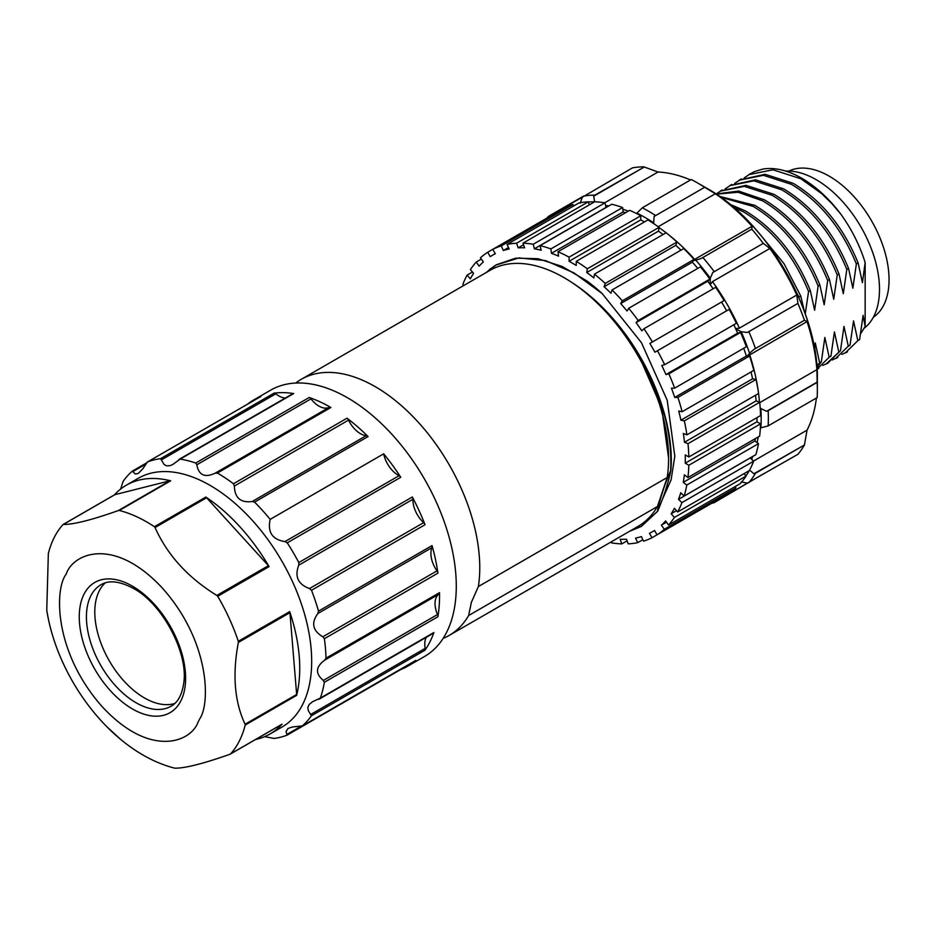 <?xml version="1.0" encoding="UTF-8"?>
<svg xmlns="http://www.w3.org/2000/svg" width="935" height="935" viewBox="0 0 935 935"><rect width="100%" height="100%" fill="white"/><g stroke="black" fill="none" stroke-linecap="round" stroke-linejoin="round"><path stroke-width="1.4" d="M489.309 269.631L496.298 264.804L515.676 258.154L537.929 258.703L561.947 266.358L586.631 280.769A149.565 86.347 -120 0 1 602.245 293.637L573.95 272.88L545.467 260.596L518.96 257.908L496.099 265.002L485.604 272.891M629.547 531.29L641.118 526.487L657.399 511.433C659.958 498.928 664.364 485.335 670.617 470.656C672.732 430.427 660.052 388.528 632.563 344.957C645.395 365.667 654.874 387.09 660.998 409.226A147.87 85.377 -120 0 0 571.343 282.16C588.606 293.134 604.7 307.954 619.636 326.631C654.243 369.874 674.649 427.727 670.827 470.527C668.268 483.033 663.862 496.625 657.609 511.305L641.34 526.428L629.781 531.22M667.707 442.722L662.132 411.412L650.386 379.061M639.166 356.2L661.688 408.069L668.572 457.881M602.245 293.637L641.422 342.642L667.216 400.262L674.813 456.163L671.096 479.889L662.459 499.161M667.193 477.516L478.381 586.525L471.404 602.245L468.634 615.522L657.445 506.513L667.193 477.516A147.87 85.377 -120 0 0 660.998 409.226M571.343 282.16A147.87 85.377 -120 0 0 490.08 270.308L301.269 379.318A147.87 85.377 -120 0 0 295.717 383.046M478.381 586.525A147.87 85.377 -120 0 0 422.936 427.529A147.87 85.377 -120 0 0 301.269 379.318M443.143 638.383A147.87 85.377 -120 0 0 449.139 635.449A147.87 85.377 -120 0 0 468.634 615.522M449.139 635.449L637.951 526.44A147.87 85.377 -120 0 0 657.445 506.513M632.563 344.957A149.565 86.347 -120 0 0 619.636 326.631M611.256 541.844L611.502 542.861A164.77 95.136 60 0 0 621.787 543.913L620.174 539.285A159.71 92.203 -120 0 0 626.567 539.238L628.18 543.866A164.77 95.136 60 0 0 637.682 542.662L635.59 538.092A159.71 92.203 -120 0 0 641.398 536.596L643.502 541.166A164.77 95.136 60 0 0 651.976 537.742L649.451 533.347A159.71 92.203 -120 0 0 652.233 531.851A159.71 92.203 -120 0 0 654.535 530.449L657.06 534.843A164.77 95.136 60 0 0 664.306 529.28L661.407 525.166A159.71 92.203 -120 0 0 665.638 520.912L668.537 525.038A164.77 95.136 60 0 0 674.369 517.464L671.178 513.736A159.71 92.203 -120 0 0 674.451 508.254L677.641 511.983A164.77 95.136 60 0 0 681.931 502.598L678.518 499.348A159.71 92.203 -120 0 0 680.75 492.768L684.163 496.029A164.77 95.136 60 0 0 686.781 485.055L683.24 482.355A159.71 92.203 -120 0 0 684.385 474.84L687.926 477.54A164.77 95.136 60 0 0 688.826 465.256L685.238 463.176A159.71 92.203 -120 0 0 685.262 454.901L688.838 456.981A164.77 95.136 60 0 0 687.996 443.681L684.455 442.278A159.71 92.203 -120 0 0 683.345 433.454L686.898 434.868A164.77 95.136 60 0 0 684.326 420.879L680.914 420.177A159.71 92.203 -120 0 0 678.716 411.026L682.129 411.727A164.77 95.136 60 0 0 677.898 397.41L674.696 397.433A159.71 92.203 -120 0 0 671.459 388.177L674.649 388.154A164.77 95.136 60 0 0 668.864 373.836L665.954 374.584A159.71 92.203 -120 0 0 661.758 365.445L664.668 364.697A164.77 95.136 60 0 0 657.457 350.754L654.921 352.203A159.71 92.203 -120 0 0 649.86 343.414L652.396 341.965A164.77 95.136 60 0 0 643.958 328.723L641.842 330.838A159.71 92.203 -120 0 0 636.057 322.622L638.173 320.495A164.77 95.136 60 0 0 628.694 308.281L627.058 311.028A159.71 92.203 -120 0 0 620.676 303.571L622.313 300.825A164.77 95.136 60 0 0 612.051 289.955L610.929 293.239A159.71 92.203 -120 0 0 604.115 286.729L605.237 283.434A164.77 95.136 60 0 0 594.426 274.165L593.854 277.929A159.71 92.203 -120 0 0 586.771 272.517L587.344 268.766A164.77 95.136 60 0 0 576.252 261.321L576.24 265.458A159.71 92.203 -120 0 0 569.076 261.297L569.088 257.16A164.77 95.136 60 0 0 557.985 251.725L558.546 256.143A159.71 92.203 -120 0 0 551.451 253.327L550.902 248.909L622.605 207.523L623.154 211.929L551.451 253.327M463.842 285.455L462.825 284.485A164.77 95.136 60 0 1 467.114 275.1L470.305 278.84A159.71 92.203 -120 0 1 473.577 273.359L470.375 269.619A164.77 95.136 60 0 1 476.219 262.057L479.117 266.171A159.71 92.203 -120 0 1 483.348 261.929L480.45 257.815A164.77 95.136 60 0 1 487.696 252.251L490.22 256.646A159.71 92.203 -120 0 1 492.523 255.232A159.71 92.203 -120 0 1 495.305 253.736L492.78 249.341A164.77 95.136 60 0 1 501.253 245.917L503.357 250.486A159.71 92.203 -120 0 1 509.166 248.99L507.062 244.421A164.77 95.136 60 0 1 516.564 243.229L518.189 247.857A159.71 92.203 -120 0 1 524.582 247.81L522.969 243.182A164.77 95.136 60 0 1 533.254 244.234L534.352 248.803A159.71 92.203 -120 0 1 541.178 250.206L540.079 245.636A164.77 95.136 60 0 1 550.902 248.909M621.787 543.913L627.128 540.827M637.682 542.662L642.824 539.705M651.976 537.742L728.762 493.446A164.77 95.136 60 0 0 736.009 487.883L735.109 486.597M664.306 529.28L736.009 487.883M661.407 525.166L666.538 522.197M668.537 525.038L740.24 483.64A164.77 95.136 60 0 0 746.072 476.067L744.015 473.671M674.369 517.464L746.072 476.067M671.178 513.736L676.508 510.662M677.641 511.983L749.344 470.585A164.77 95.136 60 0 0 753.622 461.212L750.221 457.951A159.71 92.203 -120 0 0 750.256 457.869M681.931 502.598L753.622 461.212M678.518 499.348L750.221 457.951M684.163 496.029L755.866 454.632A164.77 95.136 60 0 0 758.484 443.658L754.942 440.958A159.71 92.203 -120 0 0 755.351 438.608M686.781 485.055L758.484 443.658M683.24 482.355L754.942 440.958M687.926 477.54L759.629 436.142A164.77 95.136 60 0 0 760.529 423.859L756.941 421.778A159.71 92.203 -120 0 0 756.999 417.629M688.826 465.256L760.529 423.859M685.238 463.176L756.941 421.778M688.838 456.981L760.541 415.584A164.77 95.136 60 0 0 759.699 402.284L756.158 400.881A159.71 92.203 -120 0 0 755.503 395.26M687.996 443.681L759.699 402.284M684.455 442.278L756.158 400.881M686.898 434.868L758.589 393.471A158.856 91.712 60 0 1 759.477 402.202M684.326 420.879L756.029 379.481L752.605 378.78A159.71 92.203 -120 0 0 751.004 371.966M680.914 420.177L752.605 378.78M682.129 411.727L753.82 370.342A164.77 95.136 60 0 0 749.59 356.013L746.387 356.036A159.71 92.203 -120 0 0 743.711 348.287M677.898 397.41L749.59 356.013M674.696 397.433L746.387 356.036M674.649 388.154L746.352 346.756A164.77 95.136 60 0 0 740.567 332.439L737.657 333.187A159.71 92.203 -120 0 0 733.811 324.784M668.864 373.836L740.567 332.439M665.954 374.584L737.657 333.187M664.668 364.697L736.359 323.311A164.77 95.136 60 0 0 729.16 309.356L726.612 310.806A159.71 92.203 -120 0 0 721.563 302.028M657.457 350.754L729.16 309.356M654.921 352.203L726.612 310.806M652.396 341.965L724.099 300.567A164.77 95.136 60 0 0 715.661 287.325L643.958 328.723M636.057 322.622L707.748 281.225L709.875 279.098L638.173 320.495M713.101 288.798A159.71 92.203 -120 0 0 707.748 281.225M628.694 308.281L700.397 266.884A164.77 95.136 60 0 1 709.875 279.098M620.676 303.571L692.379 262.174L694.015 259.427L622.313 300.825M697.755 268.415A159.71 92.203 -120 0 0 692.379 262.174M612.051 289.955L683.754 248.558A164.77 95.136 60 0 1 694.015 259.427M604.115 286.729L675.818 245.332L676.94 242.036L605.237 283.434M680.937 250.171A159.71 92.203 -120 0 0 675.818 245.332M594.426 274.165L666.117 232.768A164.77 95.136 60 0 1 676.94 242.036M586.771 272.517L658.474 231.132L659.046 227.369L587.344 268.766M663.044 234.545A159.71 92.203 -120 0 0 658.474 231.132M576.252 261.321L647.955 219.924A164.77 95.136 60 0 1 659.046 227.369M569.076 261.297L640.779 219.9L640.779 215.763L569.088 257.16M644.437 221.957A159.71 92.203 -120 0 0 640.779 219.9M557.985 251.725L629.687 210.34A164.77 95.136 60 0 1 640.779 215.763M625.445 212.783A159.71 92.203 -120 0 0 623.154 211.929M540.079 245.636L611.782 204.239A164.77 95.136 60 0 1 622.605 207.523M534.352 248.803L606.055 207.406L604.957 202.837L533.254 244.234M522.969 243.182L594.66 201.785A164.77 95.136 60 0 1 604.957 202.837M518.189 247.857L523.518 244.771M589.331 204.858L588.267 201.831L516.564 243.229M507.062 244.421L578.765 203.024A164.77 95.136 60 0 1 588.267 201.831M503.357 250.486L508.488 247.518M573.634 205.992L572.956 204.52L501.253 245.917M492.78 249.341L564.471 207.944A164.77 95.136 60 0 1 572.956 204.52M559.41 210.878L487.696 252.251M476.219 262.057L481.35 259.089M756.029 379.481A164.77 95.136 60 0 1 758.589 393.471M467.114 275.1L472.432 272.027M788.906 171.047A84.501 48.784 60 0 1 829.298 176.212A84.501 48.784 60 0 1 883.996 249.014A84.501 48.784 60 0 1 873.337 317.269M747.883 175.324L754.253 171.689L762.831 169.083A101.401 58.543 -120 0 1 801.821 178.281A101.401 58.543 -120 0 1 840.799 214.103L831.542 203.269L821.655 193.627L800.944 178.795L772.953 169.784L749.145 174.576L744.213 177.907M816.606 363.645L818.429 364.592L819.609 362.745L815.297 342.97L814.654 349.269M740.088 179.824L765.134 174.296L793.137 183.295C821.725 200.534 843.393 227.065 858.108 262.899L862.421 282.674L865.155 262.536L865.155 326.49L863.098 315.375L859.592 339.662L857.851 340.667L853.538 320.892L850.032 345.179L848.29 346.184L843.978 326.42L840.483 350.695L828.141 362.733M865.155 326.49L860.714 333.561M841.932 354.4L845.509 352.705L857.851 340.667M832.349 359.952L835.96 358.222L848.29 346.184M822.812 365.445L826.388 363.738L840.483 350.695M838.73 351.712L834.417 331.937L830.923 356.212L829.17 357.228L824.857 337.453L821.362 361.74L816.933 367.584M817.038 369.138L829.17 357.228M819.609 362.745L821.362 361.74M547.478 217.738L548.81 216.16L582.306 197.215L580.226 203.117M741.221 481.957L747.369 483.103L714.211 502.644L712.178 503.018M747.369 483.103L797.894 454.328A169.001 97.567 -120 0 0 804.474 444.978L755.48 473.262L753.937 473.753L749.578 470.071M768.173 410.687L766.606 411.307L760.88 408.56A163.929 94.645 60 0 1 761.183 418.377A163.929 94.645 60 0 1 760.88 427.856L768.173 425.869L817.167 397.585A169.001 97.567 -120 0 0 817.354 390.094A169.001 97.567 -120 0 0 817.167 382.403L768.173 410.687A169.001 97.567 60 0 1 768.36 418.377A169.001 97.567 60 0 1 768.173 425.869M766.606 411.307L817.167 382.111L816.874 369.652A158.856 91.712 -120 0 0 807.045 321.582L747.79 356.025M804.474 320.343A169.001 97.567 -120 0 0 797.894 303.408L747.369 332.474L741.221 331.75A163.929 94.645 60 0 1 749.578 353.29L753.937 349.409L804.509 320.214L807.045 321.582M735.576 328.547L739.176 328.267L796.749 295.039A158.856 91.712 -120 0 0 769.867 248.488L763.334 243.345L712.762 272.529L763.334 243.345M769.867 248.488L712.505 281.61L710.261 284.707M763.205 243.31A169.001 97.567 -120 0 0 751.822 229.145L701.379 258.376L695.839 260.21A163.929 94.645 60 0 1 710.319 278.221L712.762 272.529M693.735 259.895L752.032 226.293A158.856 91.712 -120 0 0 715.322 193.744L704.674 187.269L654.114 216.452L704.674 187.269M704.429 187.117A169.001 97.567 -120 0 0 697.849 183.12A169.001 97.567 -120 0 0 691.281 179.532L642.287 207.815L636.91 213.133A163.929 94.645 60 0 1 653.635 222.787L654.114 216.452M594.707 201.82L593.702 196.198L594.894 195.111L644.262 167.014L593.702 196.198M643.888 166.827A169.001 97.567 -120 0 0 632.504 167.844L582.318 197.215M760.167 407.707L760.88 408.56M749.578 353.29L747.334 356.025M735.716 328.863L741.221 331.75M710.319 278.221L710.062 284.427M693.303 260.631L695.839 260.21M653.635 222.787L653.997 223.827M714.211 502.644L763.334 473.893M753.937 473.753L804.474 444.978M804.509 444.557L807.045 430.147L753.481 461.072M807.045 430.147A158.856 91.712 -120 0 0 816.407 398.018M816.874 369.652L759.781 402.611M747.369 332.474L797.894 303.408M797.929 303.279L796.749 295.039M752.032 226.293L751.822 229.145M658.182 226.737L715.322 193.744M604.711 202.79L658.018 172.017L644.262 167.014M690.521 179.964A158.856 91.712 -120 0 0 658.018 172.017M583.452 196.163L548.81 216.16M817.354 390.094L817.354 378.885A155.268 89.643 -120 0 0 817.354 378.196A155.268 89.643 -120 0 0 707.561 188.718L697.849 183.12M858.108 262.899L856.366 263.904C841.629 228.082 819.972 201.539 791.384 184.312L763.392 175.312L739.585 180.104L734.653 183.435M730.527 185.34L755.585 179.812L783.565 188.823C812.153 206.062 833.81 232.593 848.548 268.427L852.86 288.19L856.366 263.904M848.548 268.415L846.806 269.432C832.068 233.598 810.411 207.056 781.824 189.828L753.832 180.829L730.025 185.621L725.092 188.952M720.967 190.857L746.013 185.34L774.005 194.34C802.592 211.579 824.261 238.109 838.999 273.943L843.3 293.707L846.806 269.432M838.999 273.943L837.246 274.948C822.508 239.115 800.851 212.584 772.263 195.345L744.272 186.345L720.464 191.137L716.093 194.024M716.023 193.977L738.58 191.067L764.456 199.856C793.044 217.095 814.701 243.626 829.438 279.46L833.74 299.235L837.246 274.948M829.438 279.46L827.685 280.465C812.947 244.631 791.29 218.1 762.703 200.873L738.066 192.236L716.315 194.176M719.494 196.362L754.896 205.384C783.472 222.612 805.14 249.142 819.878 284.976L824.179 304.752L827.685 280.465M819.878 284.976L818.125 285.981C803.387 250.148 781.73 223.617 753.142 206.39L720.733 197.238M814.63 310.268L818.125 285.981M730.001 204.333L745.335 210.901C773.899 228.14 795.556 254.682 810.306 290.505L814.619 310.28M810.318 290.493L808.565 291.51C793.827 255.676 772.17 229.145 743.582 211.906L733.285 207.079M805.245 313.844L808.565 291.51M761.324 235.912L784.009 263.67L800.746 296.021L804.38 311.449M800.746 296.021L799.004 297.026L775.15 254.612M840.799 214.103C851.656 229.239 859.779 245.379 865.155 262.536M864.326 328.091A89.573 51.717 -120 0 0 879.496 289.371A89.573 51.717 -120 0 0 785.68 171.093M174.833 703.424A70.137 40.497 60 0 1 144.387 697.907A70.137 40.497 60 0 1 99.835 640.078A70.137 40.497 60 0 1 105.246 582.879M289.932 612.67L296.652 694.471A3.378 1.952 60 0 1 296.594 695.395A143.651 82.934 -120 0 0 289.698 611.619A3.378 1.952 60 0 1 289.932 612.67L238.355 642.45L238.32 641.293A143.651 82.934 -120 0 0 217.715 596.273L216.838 595.443C187.912 577.596 167.307 554.958 155.046 527.539L154.427 526.721A143.651 82.934 -120 0 0 119.283 510.475L118.348 510.568C91.665 520 73.304 524.629 63.276 524.453L62.89 524.699A143.651 82.934 -120 0 0 54.487 536.982A143.651 82.934 -120 0 0 48.351 553.473L46.75 610.473L48.328 618.748M46.797 610.473C57.491 677.992 109.465 748.351 169.574 766.723A143.651 82.934 -120 0 0 174.261 768.044L174.822 768.173C184.885 768.336 203.234 763.708 229.905 754.288L230.665 753.832A143.651 82.934 -120 0 0 239.056 741.548A143.651 82.934 -120 0 0 245.204 725.057L245.075 724.251C234.521 701.764 232.277 674.497 238.355 642.45M229.905 754.288L230.665 753.832L229.905 754.288M106.824 726.717L120.101 738.907M114.304 495.001A3.378 1.952 60 0 1 114.549 494.802A3.378 1.952 60 0 1 114.853 494.685L62.89 524.699M154.427 526.721L205.817 497.058A3.378 1.952 60 0 1 206.612 497.759L268.415 565.675A3.378 1.952 60 0 1 269.105 566.61L217.715 596.273M114.853 494.685L169.925 480.8A3.378 1.952 60 0 1 170.673 480.812L119.283 510.475M309.251 397.492A3.378 1.952 60 0 1 311.004 398.871A21.119 12.202 -120 0 0 329.249 407.309L215.073 473.227C204.823 477.995 198.746 475.179 196.829 464.788L195.731 463.035L309.251 397.492A153.784 88.79 60 0 1 330.897 407.496L217.376 473.04A153.784 88.79 -120 0 1 233.481 483.746L234.369 486.036L348.545 420.119A21.119 12.202 -120 0 0 366.31 435.617L252.146 501.534L254.565 502.118A153.784 88.79 -120 0 1 270.168 519.369L383.689 453.826A153.784 88.79 60 0 1 400.776 477.294A3.378 1.952 -120 0 0 399.093 475.681L284.918 541.599C272.319 539.577 267.398 532.167 270.168 519.369M233.481 483.746L347.014 418.202A153.784 88.79 60 0 1 368.086 436.575A3.378 1.952 -120 0 0 366.31 435.617M264.652 736.651L273.99 738.44A153.784 88.79 -120 0 0 287.103 735.132L286.028 731.591L288.05 728.435L292.561 726.962L302.297 725.934A153.784 88.79 -120 0 0 311.413 715.778L308.375 710.764L307.814 707.62L309.146 704.511L312.535 701.729L320.366 698.059A153.784 88.79 -120 0 0 324.351 682.293L323.346 680.446C315.153 673.621 315.609 666.842 324.725 660.122L325.988 658.193A153.784 88.79 -120 0 0 325.485 648.586A153.784 88.79 -120 0 0 324.387 638.698L322.809 636.793C312.641 630.693 310.981 622.944 317.853 613.535L318.508 611.128A153.784 88.79 -120 0 0 311.507 590.265L309.462 588.571C297.996 584.27 294.431 576.474 298.768 565.184L298.814 562.543A153.784 88.79 -120 0 0 287.255 542.838L284.918 541.599M298.814 562.543L412.335 496.999A153.784 88.79 60 0 1 425.028 524.722A3.378 1.952 -120 0 0 423.637 522.653L309.462 588.571M318.508 611.128L432.028 545.584A153.784 88.79 60 0 1 437.919 573.155A3.378 1.952 -120 0 0 436.984 570.876L322.809 636.793M302.087 726.074L415.83 660.39A153.784 88.79 60 0 1 407.695 666.199L424.432 656.545A153.784 88.79 -120 0 0 455.742 573.377A153.784 88.79 -120 0 0 384.11 426.22A153.784 88.79 -120 0 0 270.636 390.175L253.911 399.829A153.784 88.79 60 0 1 260.982 396.44A3.378 1.952 -120 0 0 260.818 396.51A3.378 1.952 -120 0 0 260.678 396.615M195.731 463.035A153.784 88.79 -120 0 0 180.174 459.097L172.811 464.461L169.96 465.7L166.488 465.829L164.093 464.45L160.575 458.676A153.784 88.79 -120 0 0 147.45 461.983L142.774 468.856L138.146 473.507L135.33 474.01L132.256 471.182A153.784 88.79 -120 0 0 123.151 481.338L120.627 489.052M247.506 404.2A153.784 88.79 60 0 1 253.911 399.829M160.575 458.676L274.095 393.132A153.784 88.79 60 0 1 293.707 393.565A3.378 1.952 -120 0 0 292.83 393.693L178.936 459.459M320.366 698.059L433.887 632.516A153.784 88.79 60 0 1 424.934 650.234A3.378 1.952 -120 0 0 425.238 648.761A3.378 1.952 -120 0 0 425.191 648.352L311.016 714.27M325.988 658.193L439.52 592.65A153.784 88.79 60 0 1 437.884 616.749A3.378 1.952 -120 0 0 437.907 616.001A3.378 1.952 -120 0 0 437.522 614.529L323.346 680.446M407.695 666.199A153.784 88.79 60 0 1 400.718 669.553M179.029 459.401L179.917 459.097M274.095 393.132A3.378 1.952 60 0 1 275.848 393.799A21.119 12.202 -120 0 0 285.315 398.029M287.372 734.98L400.636 669.589A3.378 1.952 -120 0 0 400.788 669.518A3.378 1.952 -120 0 0 401.372 668.759M433.887 632.516A3.378 1.952 60 0 1 433.314 633.264L319.396 699.029M318.566 699.333L319.49 698.971M439.52 592.65A3.378 1.952 60 0 1 438.901 594.204A21.119 12.202 -120 0 0 437.522 614.529M432.028 545.584A3.378 1.952 60 0 1 432.017 547.618A21.119 12.202 -120 0 0 436.984 570.876M412.335 496.999A3.378 1.952 60 0 1 412.931 499.278A21.119 12.202 -120 0 0 423.637 522.653M383.689 453.826A21.119 12.202 -120 0 0 399.093 475.681M347.014 418.202A3.378 1.952 60 0 1 348.545 420.119M329.249 407.309A3.378 1.952 60 0 1 330.897 407.496M215.073 473.227L217.376 473.04M426.337 637.284A21.119 12.202 -120 0 0 425.191 648.352M252.146 501.534C240.634 503.007 234.708 497.852 234.369 486.036M230.665 753.832L282.054 724.158A143.651 82.934 60 0 1 269.981 733.998A143.651 82.934 60 0 1 255.617 739.491M114.397 494.895A143.651 82.934 60 0 1 126.342 485.195L138.286 478.288A143.651 82.934 60 0 1 244.28 511.971A143.651 82.934 60 0 1 311.18 649.428A143.651 82.934 60 0 1 281.938 727.103L269.981 733.998M126.342 485.195A143.651 82.934 60 0 1 170.673 480.812M205.817 497.058A143.651 82.934 60 0 1 269.105 566.61M282.054 724.158A3.378 1.952 60 0 1 281.762 724.391A3.378 1.952 60 0 1 281.47 724.508M755.48 473.262A169.001 97.567 60 0 1 748.9 482.612M749.251 470.644A163.929 94.645 60 0 1 745.943 475.927M758.203 436.961A158.856 91.712 60 0 1 757.081 442.582M752.827 456.373A158.856 91.712 60 0 1 751.6 459.272M749.683 354.704A158.856 91.712 60 0 1 758.332 391.765M748.9 331.691A169.001 97.567 60 0 1 755.48 348.626M712.505 281.61A158.856 91.712 60 0 1 739.386 328.15M702.828 257.429A169.001 97.567 60 0 1 714.211 271.594M659.011 227.591A158.856 91.712 60 0 1 666.106 232.78M666.9 233.399A158.856 91.712 60 0 1 694.67 259.416M642.287 207.815A169.001 97.567 60 0 1 655.435 215.401M605.599 205.525A158.856 91.712 60 0 1 608.814 205.945M622.815 209.241A158.856 91.712 60 0 1 628.308 211.135M583.51 196.128A169.001 97.567 60 0 1 594.894 195.111M588.325 201.995A163.929 94.645 60 0 1 594.555 201.82M707.561 188.718C766.536 221.139 818.756 311.6 817.354 378.885A155.268 89.643 -120 0 0 817.354 378.196M245.075 724.251L296.652 694.471M198.664 720.943L198.045 722.112C191.289 741.911 149.927 759.103 101.319 705.703C53.482 650.865 54.651 588.559 66.21 574.137C72.603 553.941 113.006 535.58 161.778 587.425C209.861 640.662 210.574 703.634 199.646 718.933L198.664 720.943M216.838 595.443L268.415 565.675M206.612 497.759L155.046 527.539M118.348 510.568L169.925 480.8M368.086 436.575L254.565 502.118M400.776 477.294L287.255 542.838M425.028 524.722L311.507 590.265M437.919 573.155L324.387 638.698M132.256 471.182L146.339 463.059M260.982 396.44L147.45 461.983M293.707 393.565L180.174 459.097M424.934 650.234L311.413 715.778M437.884 616.749L324.351 682.293M196.829 464.788L311.004 398.871M161.673 459.716L275.848 393.799M133.156 471.439L145.685 464.204M300.766 726.413L287.302 734.185M324.725 660.122L438.901 594.204M317.853 613.535L432.017 547.618M298.768 565.184L412.931 499.278M296.594 695.395L245.204 725.057M238.32 641.293L289.698 611.619M100.957 584.737A70.137 40.497 -120 0 0 100.957 665.72A70.137 40.497 -120 0 0 171.082 706.206C177.802 702.547 182.021 694.845 183.727 683.123C188.554 653.32 162.526 603.858 133.483 588.454C119.738 581.138 108.892 579.899 100.957 584.737M132.431 586.14A75.209 43.419 60 0 1 178.492 704.838A75.209 43.419 60 0 1 86.382 651.66A75.209 43.419 60 0 1 132.431 586.14M652.233 531.851L654.558 530.507M492.523 255.232L495.258 253.654M845.672 352.846L847.414 351.841M836.112 358.362L837.853 357.357M826.552 363.89L828.293 362.874M817.061 369.36L818.733 368.402M547.922 216.908L547.033 217.984M711.745 503.275L713.124 503.042M741.233 178.971L739.491 179.976M731.673 184.487L729.931 185.492M722.112 190.004L720.371 191.02M750.793 173.454L749.052 174.459M260.818 396.51L147.227 462.1M132.338 471.111L146.363 463.012M400.788 669.518L287.185 735.097M302.028 726.121L415.654 660.519M281.762 724.391L230.279 754.113M114.549 494.802L63.066 524.523"/></g></svg>
